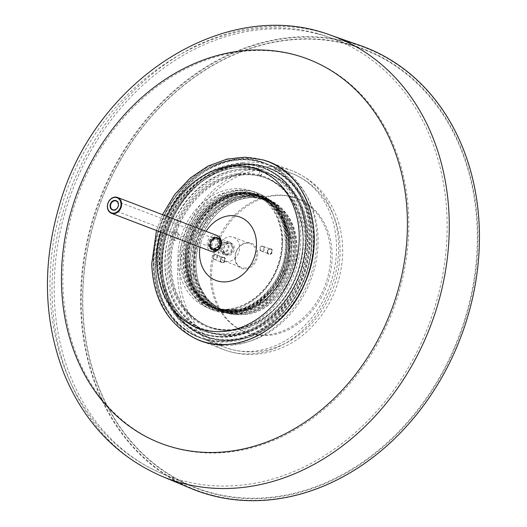 <?xml version="1.0" encoding="UTF-8"?>
<svg xmlns="http://www.w3.org/2000/svg" width="527" height="527" viewBox="0 0 527 527"><rect width="100%" height="100%" fill="white"/><g stroke="black" fill="none" stroke-linecap="round" stroke-linejoin="round"><path stroke-width="0.4" stroke-dasharray="2.63 1.98" d="M215.905 237.631A6.779 5.52 -69.1 0 0 210.431 243.691A6.779 5.52 -69.1 0 0 213.587 250.516A6.779 5.52 -69.1 0 0 216.103 250.733A6.779 5.52 -69.1 0 0 221.577 244.673A6.779 5.52 -69.1 0 0 218.422 237.855A6.779 5.52 -69.1 0 0 215.905 237.631A6.779 5.52 -69.1 0 0 210.431 243.691A6.779 5.52 -69.1 0 0 213.587 250.516A6.779 5.52 -69.1 0 0 221.162 246.155A6.779 5.52 -69.1 0 0 218.422 237.855A6.779 5.52 -69.1 0 0 215.905 237.631M227.104 254.943A6.779 5.52 -69.1 0 0 232.578 248.882A6.779 5.52 -69.1 0 0 229.423 242.058A6.779 5.52 -69.1 0 0 226.906 241.84A6.779 5.52 -69.1 0 0 221.432 247.901A6.779 5.52 -69.1 0 0 224.581 254.719A6.779 5.52 -69.1 0 0 227.104 254.943M226.92 242.947A5.632 4.591 110.9 0 1 231.142 250.378A5.632 4.591 110.9 0 1 222.947 251.84A5.632 4.591 110.9 0 1 226.92 242.947M269.811 249.133A2.543 2.068 110.9 0 1 270.753 249.218A2.543 2.068 110.9 0 1 271.78 252.328A2.543 2.068 110.9 0 1 268.941 253.961A2.543 2.068 110.9 0 1 267.756 251.405A2.543 2.068 110.9 0 1 269.811 249.133M261.741 246.05A2.543 2.068 -69.1 0 0 259.692 248.322A2.543 2.068 -69.1 0 0 260.872 250.878A2.543 2.068 -69.1 0 0 263.717 249.245A2.543 2.068 -69.1 0 0 262.69 246.135A2.543 2.068 -69.1 0 0 261.741 246.05M222.802 257.525A2.543 2.068 110.9 0 1 223.751 257.604A2.543 2.068 110.9 0 1 224.779 260.72A2.543 2.068 110.9 0 1 221.933 262.354A2.543 2.068 110.9 0 1 220.754 259.798A2.543 2.068 110.9 0 1 222.802 257.525M214.739 254.436A2.543 2.068 -69.1 0 0 212.684 256.708A2.543 2.068 -69.1 0 0 213.87 259.271A2.543 2.068 -69.1 0 0 216.709 257.637A2.543 2.068 -69.1 0 0 215.681 254.521A2.543 2.068 -69.1 0 0 214.739 254.436M281.438 218.613C273.058 202.249 261.181 193.593 245.813 192.638C237.46 192.164 229.192 194.055 221.004 198.304L198.073 218.633L185.55 250.121L185.781 271.734L191.775 289.079L207.124 305.732C176.822 288.908 177.731 231.544 208.949 206.116C237.848 178.712 282.202 193.738 287.663 232.763C296.121 271.491 260.99 317.05 226.617 312.294C191.993 310.943 174.029 261.702 195.26 225.787C213.521 189.608 260.305 181.176 279.765 210.629C302.505 239.159 285.548 295.733 250.509 309.026C216.465 325.383 180.84 292.327 188.376 251.214C193.027 209.212 239.489 179.147 268.698 199.39C252.453 189.746 234.831 191.551 215.826 204.805C209.904 209.436 204.792 215.082 200.497 221.748C191.38 237.69 190.095 244.153 188.916 258.955C188.514 272.92 191.881 284.923 199.008 294.962C216.709 321.279 257.677 316.543 277.248 285.865C298.322 256.675 291.76 211.103 264.64 198.376C238.204 183.198 199.272 205.945 190.24 241.728C179.483 276.128 200.214 312.327 230.286 311.648C261.702 313.539 292.735 274.198 288.052 238.23C285.627 202.612 250.569 182.263 221.235 199.292C192.138 213.725 177.164 258.382 191.815 286.28C205.227 316.674 246.109 319.421 269.251 291.266C286.853 271.576 291.905 239.95 281.438 218.613C286.424 228.428 287.953 240.668 286.036 255.338C284.995 266.01 279.402 278.072 269.251 291.51C252.479 314.224 218.185 315.409 207.131 305.719M242.927 162.527A93.174 75.947 -69.1 0 0 166.038 234.291A93.174 75.947 -69.1 0 0 206.472 340.29A93.174 75.947 -69.1 0 0 310.68 280.384A93.174 75.947 -69.1 0 0 273.019 166.236A93.174 75.947 -69.1 0 0 242.927 162.527M221.004 198.304C246.102 187.474 265.865 193.225 280.298 215.556C292.34 236.465 288.374 268.829 271.398 289.336C252.492 310.541 232.209 316.213 210.556 306.358C190.721 296.102 181.321 267.472 189.186 241.221C196.591 213.507 222.137 191.953 246.037 193.442C269.646 195.912 283.704 210.477 288.21 237.143C290.067 262.505 281.583 283.421 262.769 299.87C241.893 317.406 212.315 315.08 198.033 294.422C183.343 275.081 184.977 241.267 201.755 218.909C217.585 196.228 246.228 187.467 266.043 199.292C286.431 210.187 295.522 240.24 286.609 266.899C278.579 293.691 253.704 313.743 230.754 312.122C215.615 310.581 210.425 306.714 201.591 298.071C197.138 292.986 193.784 286.965 191.538 280.021L188.916 258.955M230.754 312.122C245.852 312.702 259.541 306.602 271.813 293.829C283.921 279.224 290.232 264.969 290.733 251.069C292.748 234.752 286.194 217.506 281.28 211.59C278.796 207.579 274.607 203.508 268.698 199.39M166.618 234.212A90.124 73.464 110.9 0 1 270.094 168.383A90.124 73.464 110.9 0 1 307.939 274.877A90.124 73.464 110.9 0 1 212.203 338.802A90.124 73.464 110.9 0 1 205.728 336.74A90.124 73.464 110.9 0 1 166.618 234.212M240.977 165.122A89.781 73.187 -69.1 0 0 164.562 243.514A89.781 73.187 -69.1 0 0 205.846 336.424A89.781 73.187 -69.1 0 0 306.266 278.697A89.781 73.187 -69.1 0 0 269.976 168.699A89.781 73.187 -69.1 0 0 263.526 166.644A89.781 73.187 -69.1 0 0 240.977 165.122M239.146 164.424A89.781 73.187 -69.1 0 0 162.731 242.815A89.781 73.187 -69.1 0 0 204.015 335.719A89.781 73.187 -69.1 0 0 304.435 277.999A89.781 73.187 -69.1 0 0 268.144 167.994A89.781 73.187 -69.1 0 0 261.688 165.939A89.781 73.187 -69.1 0 0 239.146 164.424M238.975 169.371A84.702 69.044 110.9 0 1 266.326 172.744A84.702 69.044 110.9 0 1 300.568 276.517A84.702 69.044 110.9 0 1 205.826 330.976A84.702 69.044 110.9 0 1 169.068 234.614A84.702 69.044 110.9 0 1 238.975 169.371M238.797 174.318A79.617 64.9 110.9 0 1 258.79 175.669A79.617 64.9 110.9 0 1 264.514 177.494A79.617 64.9 110.9 0 1 296.694 275.035A79.617 64.9 110.9 0 1 207.645 326.226A79.617 64.9 110.9 0 1 171.031 243.836A79.617 64.9 110.9 0 1 238.797 174.318M240.859 175.109A79.617 64.9 -69.1 0 0 173.093 244.627A79.617 64.9 -69.1 0 0 209.706 327.017A79.617 64.9 -69.1 0 0 298.763 275.825A79.617 64.9 -69.1 0 0 266.576 178.278A79.617 64.9 -69.1 0 0 260.852 176.459A79.617 64.9 -69.1 0 0 240.859 175.109M241.037 170.162A84.702 69.044 -69.1 0 0 171.13 235.404A84.702 69.044 -69.1 0 0 207.888 331.76A84.702 69.044 -69.1 0 0 302.63 277.307A84.702 69.044 -69.1 0 0 268.388 173.535A84.702 69.044 -69.1 0 0 241.037 170.162M160.544 232.447A95.71 78.016 -69.1 0 0 202.078 341.331A95.71 78.016 -69.1 0 0 309.132 279.791A95.71 78.016 -69.1 0 0 270.443 162.527A95.71 78.016 -69.1 0 0 160.544 232.447M164.964 233.58A90.124 73.464 110.9 0 1 268.447 167.751A90.124 73.464 110.9 0 1 306.292 274.244A90.124 73.464 110.9 0 1 210.55 338.169A90.124 73.464 110.9 0 1 204.074 336.107A90.124 73.464 110.9 0 1 164.964 233.58M285.996 242.348L285.265 233.751L283.427 225.536L280.529 217.915L276.609 211.011L271.774 205.01L266.089 199.996L259.732 196.149L252.855 193.528L245.562 192.184L237.954 192.144L230.253 193.442L222.723 196.018L215.49 199.792L210.016 203.626L203.033 210.003L198.04 215.899L193.027 223.507L188.798 232.17L185.893 240.681L184.048 249.469L183.317 259.001L183.699 266.616L184.99 274.145L187.684 282.564L191.406 289.909L196.242 296.444L201.426 301.398L207.295 305.357L215.727 308.842L222.611 310.172L231.037 310.212L234.864 309.685L235.529 308.717C218.731 312.583 201.011 302.241 194.957 292.261C182.876 281.352 182.902 241.86 191.986 229.37C202.631 203.554 236.498 184.542 259.6 197.427C277.584 208.066 279.112 215.872 283.585 228.079C286.932 245.286 285.588 260.094 279.56 272.505C276.418 281.168 264.554 298.032 250.45 304.586C231.663 315.205 208.099 308.855 197.928 294.87C192.507 289.343 184.905 272.439 186.63 255.252C188.91 236.794 192.599 228 204.021 213.56C217.401 200.477 229.574 194.008 240.536 194.147C246.893 193.725 252.94 194.661 258.678 196.94C264.402 199.272 269.422 202.803 273.744 207.526C281.787 215.036 286.187 228.178 286.952 246.959C285.37 265.364 282.044 274.297 271.089 289.264C257.947 302.92 246.195 309.876 235.846 310.12C218.922 313.183 197.5 301.411 191.136 280.654C185.392 266.102 188.31 245.628 191.953 237.17C196.064 223.982 205.201 212.315 219.377 202.164C230.958 196.419 237.394 191.821 257.703 196.604C283.249 203.317 294.81 240.628 284.896 266.734C282.953 282.103 256.003 310.739 239.798 310.245C228.593 313.269 208.685 308.453 199.147 293.974L192.203 280.259L189.265 264.251L193.514 237.157L210.398 210.82L232.717 197.203L249.877 195.24L267.433 201.044L280.937 214.291L288.546 233.29L289.33 253.065L286.648 266.076L275.924 287.584L259.172 303.539L243.019 310.396L220.273 309.336L200.148 293.961L190.846 267.69L194.134 239.831L203.297 221.386L218.494 205.649L233.501 197.921L249.515 195.649L267.439 200.761L280.298 211.986L290.311 235.918L288.756 264.053L280.799 282.847L266.517 299.679L251.695 308.624L236.129 312.024L218.02 308.4L204.463 298.223L193.363 275.595L193.976 245.72L207.493 218.106L227.624 201.446L244.205 196.393L264.073 199.022L280.239 210.747L286.616 220.464L291.984 238.579L291.049 260.681L283.137 281.721L269.389 298.914L253.645 308.921L229.864 312.076L216.953 307.722L207.137 300.153L195.412 278.869L193.343 262.538L195.53 245.51C203.257 211.788 238.309 188.225 264.607 199.199C291.662 208.145 302.531 248.849 286.102 279.323C271.214 310.686 233.461 323.163 211.966 303.914C189.285 286.451 189.088 242.427 211.709 217.355C233.125 190.899 271.214 190.642 286.767 216.893C303.842 241.748 293.842 285.95 267.229 303.908C238.843 325.844 200.306 308.624 196.637 272.36C191.334 240.134 216.09 202.5 245.47 198.383C260.7 194.885 276.576 203.079 281.708 209.133C290.337 216.419 295.37 229.028 296.806 246.965C297.59 263.922 289.092 282.894 283.17 290.153C277.867 298.598 262.499 312.168 247.235 314.415C215.385 316.582 208.363 302.03 199.917 286.306C197.427 280.272 196.084 273.085 195.886 264.752C195.557 258.876 196.769 251.274 199.509 241.946C202.421 229.087 220.609 201.867 245.47 198.383M235.529 308.717L236.234 310.205C263.592 305.983 287.261 273.467 285.977 242.348M184.694 260.812C184.325 292.083 208.988 315.91 236.234 310.212L234.864 309.685M184.707 260.806C183.238 225.022 215.352 189.246 245.806 192.638M224.173 241.893A5.632 4.591 -69.1 0 0 219.621 246.932A5.632 4.591 -69.1 0 0 222.242 252.598A5.632 4.591 -69.1 0 0 228.54 248.975A5.632 4.591 -69.1 0 0 226.267 242.077A5.632 4.591 -69.1 0 0 224.173 241.893M228.389 243.507A5.632 4.591 -69.1 0 0 223.738 249.798A5.632 4.591 -69.1 0 0 226.458 254.212A5.632 4.591 -69.1 0 0 228.553 254.396A5.632 4.591 -69.1 0 0 233.099 249.357A5.632 4.591 -69.1 0 0 230.483 243.691A5.632 4.591 -69.1 0 0 228.389 243.507M223.481 250.094A6.476 5.277 -69.1 0 0 229.021 255.391A6.476 5.277 -69.1 0 0 234.377 248.151A6.476 5.277 -69.1 0 0 228.83 242.861A6.476 5.277 -69.1 0 0 223.481 250.094M218.244 251.03A12.707 10.356 -69.1 0 0 224.39 260.99A12.707 10.356 -69.1 0 0 239.614 247.222A12.707 10.356 -69.1 0 0 233.468 237.255A12.707 10.356 -69.1 0 0 218.244 251.03M235.2 257.519A12.707 10.356 110.9 0 1 250.424 243.744A12.707 10.356 110.9 0 1 256.57 253.704A12.707 10.356 110.9 0 1 241.346 267.479A12.707 10.356 110.9 0 1 235.2 257.519M257.736 253.75A13.55 11.047 110.9 0 1 246.544 268.889A13.55 11.047 110.9 0 1 234.95 257.815A13.55 11.047 110.9 0 1 246.142 242.683A13.55 11.047 110.9 0 1 257.736 253.75M267.433 251.866A2.543 2.068 -69.1 0 0 268.665 253.856A2.543 2.068 -69.1 0 0 269.607 253.942A2.543 2.068 -69.1 0 0 271.662 251.669A2.543 2.068 -69.1 0 0 270.476 249.113A2.543 2.068 -69.1 0 0 269.534 249.027A2.543 2.068 -69.1 0 0 267.433 251.866M267.281 252.051A3.05 2.483 -69.1 0 0 269.89 254.541A3.05 2.483 -69.1 0 0 272.413 251.135A3.05 2.483 -69.1 0 0 269.804 248.645A3.05 2.483 -69.1 0 0 267.281 252.051M262.479 246.333A2.543 2.068 110.9 0 1 263.421 246.412A2.543 2.068 110.9 0 1 264.6 248.968A2.543 2.068 110.9 0 1 262.551 251.241A2.543 2.068 110.9 0 1 261.603 251.162A2.543 2.068 110.9 0 1 260.424 248.606A2.543 2.068 110.9 0 1 262.479 246.333M215.543 259.633A2.543 2.068 110.9 0 1 214.601 259.547A2.543 2.068 110.9 0 1 213.415 256.992A2.543 2.068 110.9 0 1 215.471 254.719A2.543 2.068 110.9 0 1 216.413 254.804A2.543 2.068 110.9 0 1 217.598 257.36A2.543 2.068 110.9 0 1 215.543 259.633M222.526 257.42A2.543 2.068 -69.1 0 0 220.431 260.252A2.543 2.068 -69.1 0 0 221.656 262.248A2.543 2.068 -69.1 0 0 224.502 260.615A2.543 2.068 -69.1 0 0 223.474 257.499A2.543 2.068 -69.1 0 0 222.526 257.42M220.279 260.437A3.05 2.483 -69.1 0 0 222.888 262.927A3.05 2.483 -69.1 0 0 225.404 259.521A3.05 2.483 -69.1 0 0 222.796 257.031A3.05 2.483 -69.1 0 0 220.279 260.437M195.194 245.575L192.961 263.961C192.599 295.739 217.915 319.428 245.167 313.236C271.965 308.763 295.502 276.55 294.224 245.503C294.204 217.552 274.521 194.918 250.404 195.161C226.195 194.298 200.675 216.584 193.824 245.048L195.194 245.575C201.927 217.585 226.953 195.227 250.918 195.688C275.437 194.931 295.594 217.756 295.614 246.03C296.899 277.472 272.742 310.041 245.589 313.934C218.639 319.467 194.015 295.845 194.318 264.488C193.205 233.204 217.717 200.682 244.89 196.867C272.38 191.354 297.05 215.214 296.991 246.55C298.242 277.676 274.6 310.199 247.235 314.415M193.817 245.048L191.591 263.434C191.229 295.594 216.992 319.112 244.218 312.61C271.03 307.86 294.079 275.72 292.854 244.976C293.005 213.606 268.072 189.674 240.582 195.339C213.007 199.483 189.18 231.906 190.201 262.914C189.911 293.822 213.857 317.491 240.799 312.465C268.039 309.046 292.867 276.161 291.484 244.449C291.576 213.007 266.695 189.279 239.508 194.759C212.137 198.574 187.777 231.043 188.824 262.387L191.538 280.021M220.569 246.392A4.657 3.794 -69.1 0 0 222.592 251.689A4.657 3.794 -69.1 0 0 227.802 248.691A4.657 3.794 -69.1 0 0 225.918 242.987A4.657 3.794 -69.1 0 0 220.569 246.392M210.359 242.203L211.452 248.948L219.706 246.807L217.776 249.172L214.838 250.411L211.992 249.693L210.089 247.091L209.891 243.56L211.241 240.365L213.863 238.072L216.742 237.493L219.324 238.56L221.096 241.32L221.109 245.358L219.278 248.737L216.037 250.621L212.789 250.015C210.958 248.421 210.24 246.392 210.642 243.929C213.204 234.324 224.219 238.066 220.938 245.832C221.65 239.904 219.436 237.545 214.298 238.757C209.706 242.921 209.476 246.616 213.6 249.831C218.521 249.95 220.747 247.104 220.266 241.287C217.157 236.57 213.857 236.873 210.352 242.203C213.218 236.004 219.95 234.825 220.576 244.35L212.908 250.167L210.313 242.216L211.702 239.844L213.685 238.211L216.037 237.506L218.007 237.789M218.053 237.802L219.825 238.994L220.991 240.892L221.412 242.94L221.129 245.483C219.93 248.942 217.822 250.681 214.799 250.707A6.693 5.454 110.9 0 1 213.613 250.437A6.693 5.454 110.9 0 1 212.789 250.015M219.706 246.807A6.693 5.454 -69.1 0 0 220.582 244.35M220.905 245.918L220.194 247.538C219.067 249.502 217.256 250.556 214.759 250.707M214.99 237.282A6.779 5.52 -69.1 0 0 209.515 243.342A6.779 5.52 -69.1 0 0 212.671 250.16A6.779 5.52 -69.1 0 0 220.246 245.806A6.779 5.52 -69.1 0 0 217.506 237.506A6.779 5.52 -69.1 0 0 214.99 237.282M210.642 243.929A6.476 5.277 110.9 0 1 218.303 238.132A6.476 5.277 110.9 0 1 220.194 247.538M212.104 249.264C205.003 244.568 210.919 236.313 215.372 236.959L213.132 237.275L211.373 238.303L209.898 239.943L208.817 242.328L208.547 244.528L209.041 246.959L210.28 248.777L211.92 249.785L213.824 250.009L215.912 249.376L217.618 248.059L219.08 245.872L219.726 243.606L219.654 241.162L218.448 238.593L217.387 237.651L216.775 238L216.696 237.387L217.387 237.651C219.1 236.623 223.362 248.632 212.104 249.264C217.381 251.491 222.025 240.892 216.775 238M215.372 236.959L209.588 240.18L208.369 245.062L211.446 249.607L216.834 248.204L219.133 243.645L216.696 237.387M216.544 311.207A62.68 51.093 -69.1 0 0 283.131 266.748A62.68 51.093 -69.1 0 0 256.814 192.684A62.68 51.093 -69.1 0 0 184.845 238.467A62.68 51.093 -69.1 0 0 212.045 309.771A62.68 51.093 -69.1 0 0 216.544 311.207M186.215 238.994A62.68 51.093 -69.1 0 0 213.415 310.298A62.68 51.093 -69.1 0 0 283.526 270.002A62.68 51.093 -69.1 0 0 258.19 193.211A62.68 51.093 -69.1 0 0 186.215 238.994M177.474 236.57A4.236 3.452 110.9 0 1 172.606 239.666A4.236 3.452 110.9 0 1 170.768 234.844A4.236 3.452 110.9 0 1 175.636 231.755A4.236 3.452 110.9 0 1 177.474 236.57M190.919 488.417A237.157 193.31 110.9 0 1 96.685 207.183A237.157 193.31 110.9 0 1 347.675 41.719A237.157 193.31 110.9 0 1 360.257 45.52M212.717 495.294A236.742 192.974 -69.1 0 0 467.541 316.944A236.742 192.974 -69.1 0 0 347.794 42.206A236.742 192.974 -69.1 0 0 92.969 220.556A236.742 192.974 -69.1 0 0 212.717 495.294M346.977 44.156A234.614 191.242 -69.1 0 0 98.674 207.855A234.614 191.242 -69.1 0 0 191.894 486.072A234.614 191.242 -69.1 0 0 458.674 336.97A234.614 191.242 -69.1 0 0 359.421 47.917A234.614 191.242 -69.1 0 0 346.977 44.156M347.326 43.833A235.042 191.591 110.9 0 1 466.217 316.608A235.042 191.591 110.9 0 1 213.218 493.68A235.042 191.591 110.9 0 1 94.326 220.905A235.042 191.591 110.9 0 1 347.326 43.833M171.954 236.386L172.54 234.41A80.348 65.493 110.9 0 1 258.612 174.839L259.877 171.427L258.836 174.898A80.348 65.493 110.9 0 1 299.435 267.874A80.348 65.493 110.9 0 1 213.389 328.769A80.348 65.493 110.9 0 1 171.954 236.386A4.236 3.452 -69.1 0 0 173.982 240.193A4.236 3.452 -69.1 0 0 178.719 237.466A4.236 3.452 -69.1 0 0 177.006 232.282A4.236 3.452 -69.1 0 0 172.54 234.41M259.877 171.427A2.543 1.469 -75.4 0 1 260.957 171.071A2.543 1.469 -75.4 0 1 261.043 171.097A2.543 1.469 -75.4 0 1 261.695 174.055A2.543 1.469 -75.4 0 1 259.679 175.985A2.543 1.469 -75.4 0 1 259.587 175.959A2.543 1.469 -75.4 0 1 258.836 174.898M259.64 171.367A2.543 1.462 -75.7 0 1 260.72 171.005A2.543 1.462 -75.7 0 1 260.812 171.038A2.543 1.462 -75.7 0 1 261.464 173.996A2.543 1.462 -75.7 0 1 259.462 175.932A2.543 1.462 -75.7 0 1 259.37 175.906A2.543 1.462 -75.7 0 1 258.612 174.839M184.463 241.34A93.174 75.947 110.9 0 1 291.444 173.278A93.174 75.947 110.9 0 1 329.105 287.432A93.174 75.947 110.9 0 1 224.897 347.333A93.174 75.947 110.9 0 1 184.463 241.34M213.955 250.47A71.514 58.293 110.9 0 1 316.483 213.046A71.514 58.293 110.9 0 1 281.148 331.575A71.514 58.293 110.9 0 1 213.955 250.47M182.454 240.819A95.71 78.016 -69.1 0 0 223.988 349.704A95.71 78.016 -69.1 0 0 331.042 288.17A95.71 78.016 -69.1 0 0 292.353 170.906A95.71 78.016 -69.1 0 0 182.454 240.819M215.22 250.971A71.646 58.398 -69.1 0 0 282.538 332.221A71.646 58.398 -69.1 0 0 317.939 213.475A71.646 58.398 -69.1 0 0 215.22 250.971M198.033 294.422L199.147 293.974L199.008 294.962M282.722 240.299A62.338 50.816 110.9 0 1 231.406 309.889A62.338 50.816 110.9 0 1 177.895 259.429A62.338 50.816 110.9 0 1 229.199 189.417A62.338 50.816 110.9 0 1 282.722 240.299M180.234 259.515A60.645 49.433 110.9 0 1 252.881 193.356A60.645 49.433 110.9 0 1 282.215 240.898A60.645 49.433 110.9 0 1 209.562 306.648A60.645 49.433 110.9 0 1 180.234 259.515M300.812 237.071A83.852 68.352 -69.1 0 0 229.317 168.541A83.852 68.352 -69.1 0 0 159.786 261.662A83.852 68.352 -69.1 0 0 231.287 330.765A83.852 68.352 -69.1 0 0 300.812 237.071M159.279 262.255A85.545 69.735 -69.1 0 0 200.668 329.909A85.545 69.735 -69.1 0 0 303.15 237.163A85.545 69.735 -69.1 0 0 261.774 170.096A85.545 69.735 -69.1 0 0 159.279 262.255M305.627 238.112A85.545 69.735 -69.1 0 0 264.244 171.044A85.545 69.735 -69.1 0 0 161.756 263.197A85.545 69.735 -69.1 0 0 161.763 263.783A85.545 69.735 -69.1 0 0 203.145 330.857A85.545 69.735 -69.1 0 0 305.627 238.112M161.611 263.968L161.605 263.375A86.059 70.144 -69.1 0 0 161.611 263.968M160.327 264.198L160.333 264.607A87.581 71.389 110.9 0 1 160.327 264.198M159.635 264.58A88.088 71.804 110.9 0 1 159.628 264.165A88.088 71.804 110.9 0 1 265.153 168.666A88.088 71.804 110.9 0 1 307.761 237.73A88.088 71.804 110.9 0 1 202.236 333.229A88.088 71.804 110.9 0 1 159.635 264.58M306.253 237.15A88.088 71.804 110.9 0 1 200.721 332.649A88.088 71.804 110.9 0 1 158.113 263.586A88.088 71.804 110.9 0 1 263.645 168.093A88.088 71.804 110.9 0 1 306.246 236.742A88.088 71.804 110.9 0 1 306.253 237.15M157.408 263.559A88.595 72.219 110.9 0 1 230.424 164.641A88.595 72.219 110.9 0 1 306.398 236.557A88.595 72.219 110.9 0 1 233.395 335.89A88.595 72.219 110.9 0 1 157.408 263.559M309.823 236.359A92.66 75.532 -69.1 0 0 230.793 160.636A92.66 75.532 -69.1 0 0 153.983 263.586A92.66 75.532 -69.1 0 0 233.02 339.895A92.66 75.532 -69.1 0 0 309.823 236.359M153.831 263.763A93.174 75.947 -69.1 0 0 198.91 337.399A93.174 75.947 -69.1 0 0 310.522 236.386A93.174 75.947 -69.1 0 0 265.456 163.344A93.174 75.947 -69.1 0 0 153.831 263.763M312.037 236.966A93.174 75.947 -69.1 0 0 266.972 163.923A93.174 75.947 -69.1 0 0 155.346 264.343A93.174 75.947 -69.1 0 0 155.353 264.929A93.174 75.947 -69.1 0 0 200.418 337.972A93.174 75.947 -69.1 0 0 312.037 236.966M155.201 265.107L155.195 264.521A93.681 76.362 -69.1 0 0 155.201 265.107M153.93 265.338L153.937 265.76A95.189 77.594 110.9 0 1 153.93 265.338M194.615 338.222A95.697 78.009 110.9 0 1 153.219 265.733A95.697 78.009 110.9 0 1 153.212 265.305A95.697 78.009 110.9 0 1 262.815 159.865M166.868 216.327A84.702 69.044 -69.1 0 0 160.821 232.15M200.01 247.137A33.88 27.615 110.9 0 1 206.057 231.313M217.289 235.609A8.472 6.904 -69.1 0 0 207.144 244.791A8.472 6.904 -69.1 0 0 211.235 251.432M330.554 35.177A236.208 192.539 -69.1 0 0 318.025 31.389A236.208 192.539 -69.1 0 0 63.774 209.338A236.208 192.539 -69.1 0 0 161.888 476.303M317.32 33.827A233.665 190.471 -69.1 0 0 65.809 209.865A233.665 190.471 -69.1 0 0 162.869 473.957A233.665 190.471 -69.1 0 0 184.002 481.046A233.665 190.471 -69.1 0 0 433.148 312.577A233.665 190.471 -69.1 0 0 329.718 37.575A233.665 190.471 -69.1 0 0 317.32 33.827M177.118 448.615A205.721 167.685 -69.1 0 0 398.55 293.638A205.721 167.685 -69.1 0 0 294.488 54.894A205.721 167.685 -69.1 0 0 73.055 209.871A205.721 167.685 -69.1 0 0 177.118 448.615M229.423 242.058L217.506 237.506M224.581 254.719L212.671 250.16M260.872 250.878L268.941 253.961M262.69 246.135L270.753 249.218M213.87 259.271L221.933 262.354M215.681 254.521L223.751 257.604M204.015 335.719L205.846 336.424M268.144 167.994L269.976 168.699M207.645 326.226L209.706 327.017M264.514 177.494L266.576 178.278M268.388 173.535L266.326 172.744M207.888 331.76L205.826 330.976M270.094 168.383L268.447 167.751M205.728 336.74L204.074 336.107M206.472 340.29L224.897 347.333C245.029 354.552 265.121 353.255 285.179 343.446C298.025 336.937 309.026 327.695 318.183 315.713C334.783 293.183 341.937 268.21 339.645 240.799C337.24 212.513 320.014 184.226 291.444 173.278L273.019 166.236M202.078 341.331L223.988 349.704C253.632 361.002 286.365 351.061 307.557 331.075C328.044 311.727 339.651 287.788 342.372 259.277C343.532 244.436 341.634 230.325 336.687 216.94C328.169 194.838 313.387 179.496 292.353 170.906L270.443 162.527M256.418 194.707L252.881 193.356C268.098 199.687 277.505 212.256 281.089 231.076C283.421 246.353 280.838 261.267 273.342 275.825C258.349 304.171 228.823 315.166 209.562 306.648L212.414 307.735M159.009 262.024C160.465 295.673 174.345 318.295 200.668 329.909L203.145 330.857C177.098 319.421 163.324 296.892 161.835 263.269C162.448 231.847 174.213 205.899 197.118 185.425C207.664 176.617 219.041 170.972 231.248 168.488C242.789 166.242 253.79 167.092 264.244 171.044L261.774 170.096C216.156 149.945 156.282 203.896 159.009 262.024M265.153 168.666C289.652 179.14 303.756 199.746 307.452 230.477C309.316 254.561 303.427 277.064 289.797 297.986C269.053 329.803 231.353 345.014 202.236 333.229L200.721 332.649C211.492 336.72 222.822 337.596 234.706 335.277C247.275 332.721 258.988 326.911 269.844 317.84C293.723 296.457 305.831 269.396 306.161 236.669C304.329 202.546 290.153 179.687 263.645 168.093L265.153 168.666M153.752 263.698C155.373 300.304 170.425 324.869 198.91 337.399L200.418 337.972C172.065 325.528 157.066 301.009 155.425 264.409C156.078 230.174 168.89 201.9 193.85 179.588C205.339 169.99 217.73 163.844 231.024 161.143C243.593 158.693 255.575 159.615 266.972 163.923L265.456 163.344C216.09 141.427 150.735 200.26 153.752 263.698M162.514 214.667L156.46 230.49M217.895 235.879L213.119 240.747L211.182 248.217L212.058 251.939M230.483 243.691L226.267 242.077M226.458 254.212L222.242 252.598M224.39 260.99L241.346 267.479M233.468 237.255L250.424 243.744M261.603 251.162L268.665 253.856M263.421 246.412L270.476 249.113M214.601 259.547L221.656 262.248M216.413 254.804L223.474 257.499M112.785 209.706L222.592 251.689M116.111 201.004L225.918 242.987M211.788 249.739L211.446 249.607M258.19 193.211L256.814 192.684M213.415 310.298L212.045 309.771M191.894 486.072L162.869 473.957C132.982 461.283 108.266 441.251 88.727 413.86C49.419 359.203 39.492 279.699 61.395 207.671C95.11 83.813 224.996 -2.062 329.718 37.575L359.421 47.917M172.606 239.666L173.982 240.193M175.636 231.755L177.006 232.282M260.72 171.005C219.074 158.607 169.088 202.487 165.59 253.685C161.763 288.322 178.943 321.226 206.518 331.239C241.781 345.989 288.249 318.196 302.61 274.455C318.143 233.158 301.563 185.109 267.018 173.008L260.957 171.071M259.462 175.932C247.17 172.882 234.614 174.075 221.801 179.503C204.792 187.118 191.321 200.115 181.38 218.501C171.644 237.558 168.297 257.064 171.341 277.018C176.051 301.707 188.383 318.203 208.33 326.49C238.83 339.269 280.021 316.99 295.535 278.612C313.756 238.428 298.585 189.14 265.2 177.757L259.679 175.985"/><path stroke-width="0.79" d="M121.612 204.101A8.472 6.904 110.9 0 1 121.19 207.098A8.472 6.904 110.9 0 1 111.467 213.283A8.472 6.904 110.9 0 1 107.791 203.646A8.472 6.904 110.9 0 1 117.514 197.46A8.472 6.904 110.9 0 1 121.612 204.101M120.63 206.92A8.043 6.561 -69.1 0 0 116.559 197.585A8.043 6.561 -69.1 0 0 107.897 203.646A8.043 6.561 -69.1 0 0 111.968 212.98A8.043 6.561 -69.1 0 0 120.63 206.92M110.308 204.265A5 4.071 110.9 0 1 115.69 200.504A5 4.071 110.9 0 1 118.213 206.301A5 4.071 110.9 0 1 112.837 210.062A5 4.071 110.9 0 1 110.308 204.265M115.775 200.892A4.657 3.794 110.9 0 1 116.111 201.004A4.657 3.794 110.9 0 1 117.995 206.709A4.657 3.794 110.9 0 1 112.785 209.706A4.657 3.794 110.9 0 1 110.762 204.404A4.657 3.794 110.9 0 1 115.775 200.892M330.554 35.177L360.257 45.52A237.157 193.31 110.9 0 1 465.229 324.625A237.157 193.31 110.9 0 1 212.368 495.604A237.157 193.31 110.9 0 1 190.919 488.417L161.888 476.303A236.208 192.539 -69.1 0 0 183.251 483.463A236.208 192.539 -69.1 0 0 435.104 313.163A236.208 192.539 -69.1 0 0 330.554 35.177C224.285 -4.98 92.989 81.889 58.958 206.946C42.081 265.417 43.761 320.95 63.984 373.544C84.01 422.272 116.645 456.527 161.888 476.303M194.615 338.222C232.4 357.952 285.897 330.982 305.113 282.656C327.794 232.526 306.595 170.82 262.815 159.865A95.697 78.009 110.9 0 1 306.543 278.803A95.697 78.009 110.9 0 1 194.615 338.222C167.415 323.538 153.126 298.769 151.736 263.928L156.46 230.49M160.821 232.15A84.702 69.044 -69.1 0 0 156.789 261.484A84.702 69.044 -69.1 0 0 252.815 321.806A84.702 69.044 -69.1 0 0 282.775 187.605A84.702 69.044 -69.1 0 0 166.868 216.327M206.057 231.313A33.88 27.615 110.9 0 1 227.512 216.017A33.88 27.615 110.9 0 1 256.497 243.691A33.88 27.615 110.9 0 1 228.514 281.53A33.88 27.615 110.9 0 1 199.522 253.862A33.88 27.615 110.9 0 1 200.01 247.137M211.874 251.629L211.235 251.432A8.472 6.904 -69.1 0 0 221.386 242.249A8.472 6.904 -69.1 0 0 217.289 235.609L217.895 235.879M175.741 448.088A205.721 167.685 -69.1 0 0 397.174 293.111A205.721 167.685 -69.1 0 0 293.117 54.367A205.721 167.685 -69.1 0 0 71.685 209.344A205.721 167.685 -69.1 0 0 175.741 448.088M262.815 159.865L245.121 157.191L226.985 159.101L207.796 166.209L190.194 178.06L174.556 194.68L162.514 214.667M111.467 213.283L211.235 251.432M117.514 197.46L217.289 235.609"/></g></svg>
